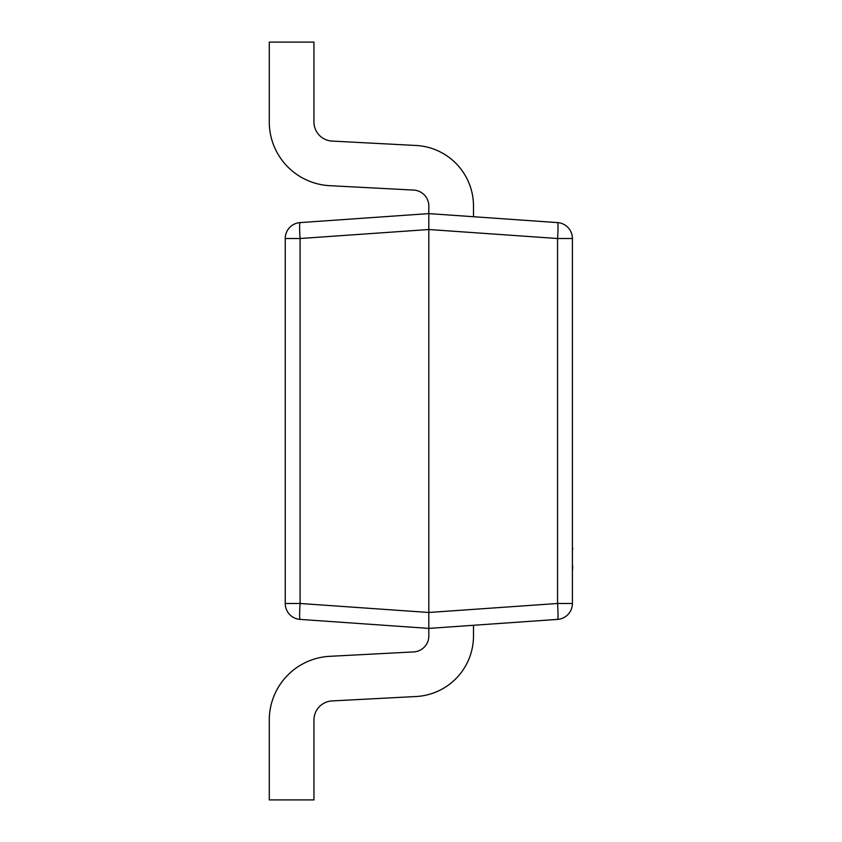 <?xml version="1.0" encoding="UTF-8"?>
<svg xmlns="http://www.w3.org/2000/svg" width="842" height="842" viewBox="0 0 842 842"><rect width="100%" height="100%" fill="white"/><g stroke="black" fill="none" stroke-linecap="round" stroke-linejoin="round"><path stroke-width="1.26" d="M473.488 206.016L473.488 216.731L473.488 206.016A60.624 60.624 0 0 0 416.032 145.477L332.095 141.077A19.145 19.145 0 0 1 313.95 121.953L313.95 42.1L269.282 42.1L269.282 121.953A63.813 63.813 0 0 0 329.759 185.682L413.696 190.082A15.956 15.956 0 0 1 428.82 206.016L428.82 229.519L300.078 238.518A15.956 1.105 -94 0 1 300.078 222.604L428.82 213.605L557.562 222.604A15.956 15.956 0 0 1 572.402 238.518L572.402 603.482L557.562 603.482L557.562 238.518A15.956 1.105 -86 0 0 557.562 222.604A15.956 15.956 0 0 1 572.402 238.518L557.562 238.518L428.82 229.519L428.82 612.481L557.562 603.482A15.956 1.105 -94 0 1 557.562 619.396L428.82 628.395L300.078 619.396A15.956 1.105 -86 0 1 300.078 603.482L428.82 612.481L428.82 635.984A15.956 15.956 0 0 1 413.696 651.918L329.759 656.318A63.813 63.813 0 0 0 269.282 720.047L269.282 799.9L313.95 799.9L313.95 720.047A19.145 19.145 0 0 1 332.095 700.923A19.145 19.145 0 0 0 313.95 720.047M285.238 603.482L285.238 238.518A15.956 15.956 0 0 1 300.078 222.604A15.956 15.956 0 0 0 285.238 238.518L300.078 238.518L300.078 603.482L285.238 603.482A15.956 15.956 0 0 0 300.078 619.396M473.488 625.269L473.488 635.984L473.488 625.269L557.562 619.396A15.956 15.956 0 0 0 572.402 603.482A15.956 15.956 0 0 1 557.562 619.396M473.488 635.984A60.624 60.624 0 0 1 416.032 696.523L332.095 700.923M428.82 635.984A15.956 15.956 0 0 1 413.696 651.918L329.759 656.318M332.095 141.077A19.145 19.145 0 0 1 313.95 121.953M269.282 121.953L269.282 42.1M572.402 511.041L572.402 548.153M572.718 548.153L572.718 549.205M572.718 566.192L572.402 566.929M572.402 548.458L572.402 566.624M572.718 566.929L572.402 571.497"/></g></svg>
